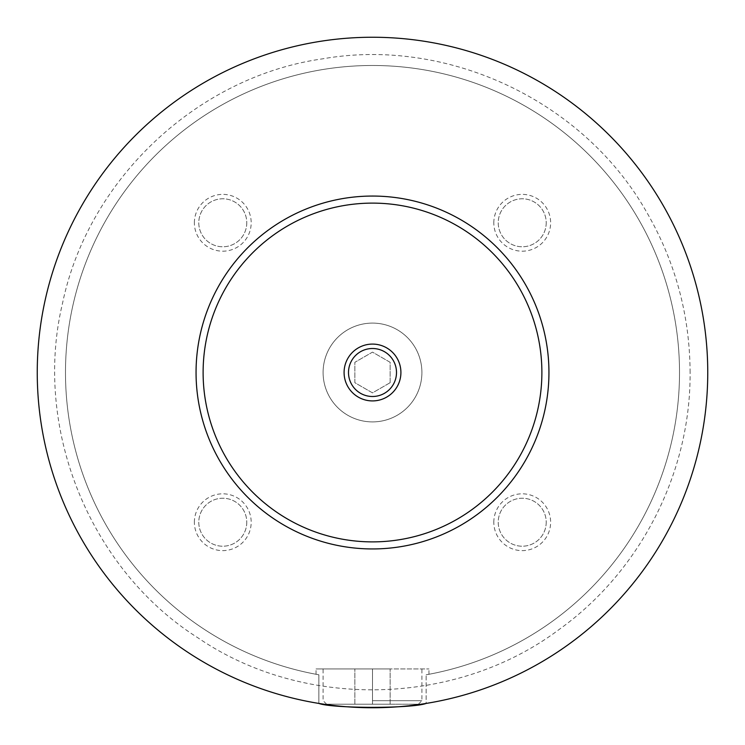 <?xml version="1.0" encoding="UTF-8"?>
<svg xmlns="http://www.w3.org/2000/svg" width="745" height="745" viewBox="0 0 745 745"><rect width="100%" height="100%" fill="white"/><g stroke="black" fill="none" stroke-linecap="round" stroke-linejoin="round"><path stroke-width="0.56" stroke-dasharray="3.73 2.79" d="M37.25 372.5A335.25 335.25 0 0 1 372.5 37.25A335.25 335.25 0 0 1 707.75 372.5A335.25 335.25 0 0 1 372.5 707.75A335.25 335.25 0 0 1 37.25 372.5A335.25 335.25 0 0 1 372.5 37.25A335.25 335.25 0 0 1 707.75 372.5A335.25 335.25 0 0 1 204.875 662.836A335.25 335.25 0 0 1 204.875 82.164A335.25 335.25 0 0 1 707.75 372.5A335.25 335.25 0 0 1 426.14 703.429L426.14 674.793L426.14 703.429C416.567 705.552 398.687 706.996 372.5 707.75C346.313 706.996 328.433 705.552 318.86 703.429L318.86 674.793L318.86 703.429A335.25 335.25 0 0 1 39.168 336.656A335.25 335.25 0 0 1 390.445 37.734A335.25 335.25 0 0 1 707.75 372.5A335.25 335.25 0 0 1 372.5 707.75A335.25 335.25 0 0 1 37.25 372.5M323.097 372.5A49.403 49.403 0 0 1 372.5 323.097A49.403 49.403 0 0 1 421.903 372.5A49.403 49.403 0 0 1 372.5 421.903A49.403 49.403 0 0 1 323.097 372.5A49.403 49.403 0 0 1 372.5 323.097A49.403 49.403 0 0 1 421.903 372.5A49.403 49.403 0 0 1 372.5 421.903A49.403 49.403 0 0 1 323.097 372.5M372.5 700.691L421.903 700.691L372.5 700.691M372.5 704.221L326.627 704.221L418.373 704.221L354.853 704.221L390.147 704.221L372.5 704.221L372.5 668.936L323.097 668.936L428.962 668.936L316.038 668.936L390.147 668.936L372.5 668.936L372.5 704.221M426.14 674.793C429.912 674.113 429.912 674.113 426.14 674.793C429.912 674.113 429.912 674.113 426.14 674.793A307.014 307.014 0 0 0 628.948 203.702A307.014 307.014 0 0 0 116.052 203.702A307.014 307.014 0 0 0 318.86 674.793C315.088 674.113 315.088 674.113 318.86 674.793C315.088 674.113 315.088 674.113 318.86 674.793A307.014 307.014 0 0 1 116.052 203.702A307.014 307.014 0 0 1 628.948 203.702A307.014 307.014 0 0 1 426.14 674.793M348.502 372.5A23.998 23.998 0 0 0 372.5 396.498A23.998 23.998 0 0 0 396.498 372.5A23.998 23.998 0 0 0 372.5 348.502A23.998 23.998 0 0 0 348.502 372.5M493.814 522.217A28.412 28.412 0 0 1 522.217 493.814A28.412 28.412 0 0 1 550.63 522.217A28.412 28.412 0 0 1 522.217 550.63A28.412 28.412 0 0 1 493.814 522.217M546.215 522.217A23.998 23.998 0 0 1 522.217 546.215A23.998 23.998 0 0 1 498.228 522.217A23.998 23.998 0 0 1 522.217 498.228A23.998 23.998 0 0 1 546.215 522.217A23.998 23.998 0 0 1 522.217 546.215A23.998 23.998 0 0 1 498.228 522.217A23.998 23.998 0 0 1 522.217 498.228A23.998 23.998 0 0 1 546.215 522.217M194.37 222.783A28.412 28.412 0 0 1 222.783 194.37A28.412 28.412 0 0 1 251.186 222.783A28.412 28.412 0 0 1 222.783 251.186A28.412 28.412 0 0 1 194.37 222.783M246.772 222.783A23.998 23.998 0 0 1 222.783 246.772A23.998 23.998 0 0 1 198.785 222.783A23.998 23.998 0 0 1 222.783 198.785A23.998 23.998 0 0 1 246.772 222.783A23.998 23.998 0 0 1 222.783 246.772A23.998 23.998 0 0 1 198.785 222.783A23.998 23.998 0 0 1 222.783 198.785A23.998 23.998 0 0 1 246.772 222.783M493.814 222.783A28.412 28.412 0 0 1 522.217 194.37A28.412 28.412 0 0 1 550.63 222.783A28.412 28.412 0 0 1 522.217 251.186A28.412 28.412 0 0 1 493.814 222.783M546.215 222.783A23.998 23.998 0 0 1 522.217 246.772A23.998 23.998 0 0 1 498.228 222.783A23.998 23.998 0 0 1 522.217 198.785A23.998 23.998 0 0 1 546.215 222.783A23.998 23.998 0 0 1 522.217 246.772A23.998 23.998 0 0 1 498.228 222.783A23.998 23.998 0 0 1 522.217 198.785A23.998 23.998 0 0 1 546.215 222.783M194.37 522.217A28.412 28.412 0 0 1 222.783 493.814A28.412 28.412 0 0 1 251.186 522.217A28.412 28.412 0 0 1 222.783 550.63A28.412 28.412 0 0 1 194.37 522.217M246.772 522.217A23.998 23.998 0 0 1 222.783 546.215A23.998 23.998 0 0 1 198.785 522.217A23.998 23.998 0 0 1 222.783 498.228A23.998 23.998 0 0 1 246.772 522.217A23.998 23.998 0 0 1 222.783 546.215A23.998 23.998 0 0 1 198.785 522.217A23.998 23.998 0 0 1 222.783 498.228A23.998 23.998 0 0 1 246.772 522.217M196.056 372.5A176.444 176.444 0 0 1 372.5 196.056A176.444 176.444 0 0 1 548.944 372.5A176.444 176.444 0 0 1 372.5 548.944A176.444 176.444 0 0 1 196.056 372.5M318.86 703.429A335.25 335.25 0 0 1 39.168 336.656A335.25 335.25 0 0 1 390.445 37.734A335.25 335.25 0 0 1 426.14 703.429M354.853 704.221L354.853 668.936L354.853 704.221M390.147 704.221L390.147 668.936L390.147 704.221M390.147 382.688L372.5 392.876L354.853 382.688L354.853 362.312L372.5 352.124L390.147 362.312L390.147 382.688L372.5 392.876L354.853 382.688L354.853 362.312L372.5 352.124L390.147 362.312L390.147 382.688M690.103 372.5C689.823 314.651 675.082 260.759 645.878 210.826C583.056 100.817 447.447 36.896 322.818 58.808C197.518 76.474 88.292 179.182 62.543 303.215C32.566 428.049 89.735 569.459 198.133 637.953C304.044 710.236 456.527 706.539 559.188 629.451C640.532 571.182 690.783 472.563 690.103 372.5M418.373 704.221L421.903 700.691L421.903 668.936M326.627 704.221L323.097 700.691L323.097 668.936M428.962 674.281L428.962 668.936M316.038 674.281L316.038 668.936"/><path stroke-width="1.12" d="M318.86 703.429C332.512 708.635 412.488 708.635 426.14 703.429M400.912 372.5A28.412 28.412 0 0 0 372.5 344.088A28.412 28.412 0 0 0 344.088 372.5A28.412 28.412 0 0 0 372.5 400.912A28.412 28.412 0 0 0 400.912 372.5M348.502 372.5A23.998 23.998 0 0 0 372.5 396.498A23.998 23.998 0 0 0 396.498 372.5A23.998 23.998 0 0 0 372.5 348.502A23.998 23.998 0 0 0 348.502 372.5M548.944 372.5A176.444 176.444 0 0 1 372.5 548.944A176.444 176.444 0 0 1 196.056 372.5A176.444 176.444 0 0 1 372.5 196.056A176.444 176.444 0 0 1 548.944 372.5M707.75 372.5A335.25 335.25 0 0 1 372.5 707.75A335.25 335.25 0 0 1 37.25 372.5A335.25 335.25 0 0 1 372.5 37.25A335.25 335.25 0 0 1 707.75 372.5M541.885 372.5A169.385 169.385 0 0 0 372.5 203.115A169.385 169.385 0 0 0 203.115 372.5A169.385 169.385 0 0 0 372.5 541.885A169.385 169.385 0 0 0 541.885 372.5"/></g></svg>
